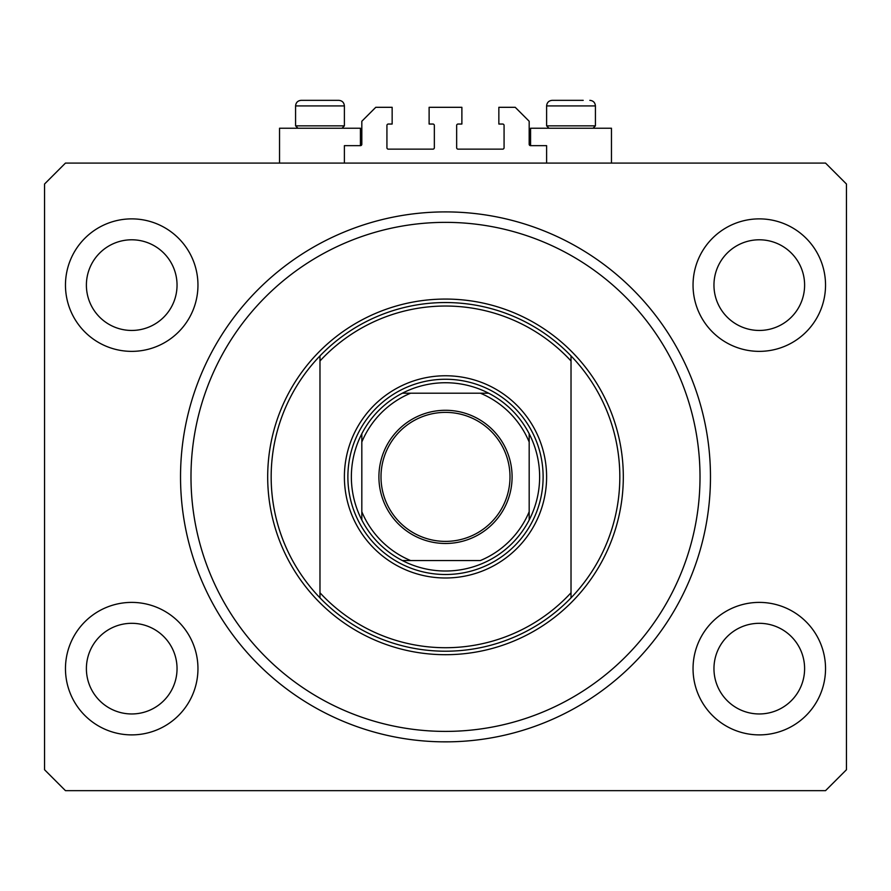 <?xml version="1.0" encoding="UTF-8"?>
<svg xmlns="http://www.w3.org/2000/svg" width="891" height="891" viewBox="0 0 891 891"><rect width="100%" height="100%" fill="white"/><g stroke="black" fill="none" stroke-linecap="round" stroke-linejoin="round"><path stroke-width="1.34" d="M546.606 163.086L546.606 145.656L530.568 145.656A1.392 1.392 0 0 1 529.176 144.264L529.176 121.254L515.232 107.31L498.849 107.31L498.849 124.038L502.68 124.038A1.392 1.392 0 0 1 504.072 125.442L504.072 147.75A1.392 1.392 0 0 1 502.68 149.142L458.052 149.142A1.392 1.392 0 0 1 456.66 147.75L456.66 125.442A1.392 1.392 0 0 1 458.052 124.038L461.883 124.038L461.883 107.31L429.117 107.31L429.117 124.038L432.948 124.038A1.392 1.392 0 0 1 434.34 125.442L434.34 147.75A1.392 1.392 0 0 1 432.948 149.142L388.32 149.142A1.392 1.392 0 0 1 386.928 147.75L386.928 125.442A1.392 1.392 0 0 1 388.32 124.038L392.151 124.038L392.151 107.31L375.768 107.31L361.824 121.254L361.824 144.264A1.392 1.392 0 0 1 360.432 145.656L344.394 145.656L344.394 163.086M180.528 476.874C180.561 482.499 180.561 482.499 180.528 476.874A264.972 264.972 0 0 0 445.5 741.858A264.972 264.972 0 0 0 710.472 476.874A264.972 264.972 0 0 0 445.5 211.902A264.972 264.972 0 0 0 180.528 476.874M65.466 668.64A66.246 66.246 0 0 0 131.712 734.886A66.246 66.246 0 0 0 197.958 668.64A66.246 66.246 0 0 0 131.712 602.394A66.246 66.246 0 0 0 65.466 668.64M693.042 668.64A66.246 66.246 0 0 0 759.288 734.886A66.246 66.246 0 0 0 825.534 668.64A66.246 66.246 0 0 0 759.288 602.394A66.246 66.246 0 0 0 693.042 668.64M693.042 285.12A66.246 66.246 0 0 0 759.288 351.366A66.246 66.246 0 0 0 825.534 285.12A66.246 66.246 0 0 0 759.288 218.874A66.246 66.246 0 0 0 693.042 285.12M65.466 285.12A66.246 66.246 0 0 0 131.712 351.366A66.246 66.246 0 0 0 197.958 285.12A66.246 66.246 0 0 0 131.712 218.874A66.246 66.246 0 0 0 65.466 285.12M530.568 145.656L530.568 128.226L611.46 128.226L611.46 163.086M360.432 145.656L360.432 128.226L279.54 128.226L279.54 163.086M449.855 741.813L441.145 741.813M86.394 285.12A45.33 45.33 0 0 0 131.712 330.45A45.33 45.33 0 0 0 177.042 285.12A45.33 45.33 0 0 0 131.712 239.79A45.33 45.33 0 0 0 86.394 285.12M713.958 285.12A45.33 45.33 0 0 0 759.288 330.45A45.33 45.33 0 0 0 804.606 285.12A45.33 45.33 0 0 0 759.288 239.79A45.33 45.33 0 0 0 713.958 285.12M713.958 668.64A45.33 45.33 0 0 0 759.288 713.958A45.33 45.33 0 0 0 804.606 668.64A45.33 45.33 0 0 0 759.288 623.31A45.33 45.33 0 0 0 713.958 668.64M86.394 668.64A45.33 45.33 0 0 0 131.712 713.958A45.33 45.33 0 0 0 177.042 668.64A45.33 45.33 0 0 0 131.712 623.31A45.33 45.33 0 0 0 86.394 668.64M65.466 790.662L825.534 790.662L846.45 769.746L846.45 184.014L825.534 163.086L65.466 163.086L44.55 184.014L44.55 769.746L65.466 790.662M297.95 128.226L295.578 125.854L344.394 125.854L344.394 105.918C344.06 102.521 342.2 100.661 338.814 100.338L313.888 100.338M338.814 100.338C342.2 100.661 344.06 102.521 344.394 105.918L295.578 105.918C295.912 102.521 297.772 100.661 301.158 100.338L307.785 100.338M548.979 128.226L546.606 125.854L595.422 125.854L595.422 105.918L546.606 105.918C546.94 102.521 548.8 100.661 552.186 100.338L583.215 100.338M546.606 125.854L546.606 105.918C546.94 102.521 548.8 100.661 552.186 100.338L558.813 100.338M295.578 125.854L295.578 105.918C295.912 102.521 297.772 100.661 301.158 100.338L336.286 100.338M546.606 476.874A101.106 101.106 0 0 1 445.5 577.992A101.106 101.106 0 0 1 344.394 476.874A101.106 101.106 0 0 1 445.5 375.768A101.106 101.106 0 0 1 546.606 476.874M700.014 476.874A254.514 254.514 0 0 0 445.5 222.36A254.514 254.514 0 0 0 190.986 476.874A254.514 254.514 0 0 0 445.5 731.4A254.514 254.514 0 0 0 700.014 476.874M619.824 476.874A174.324 174.324 0 0 0 571.02 355.899L571.02 360.978A170.838 170.838 0 0 0 319.98 360.978L319.98 592.771A170.838 170.838 0 0 0 571.02 592.771L571.02 597.861A174.324 174.324 0 0 0 619.824 476.874M319.98 355.899A174.324 174.324 0 0 0 319.98 597.861A174.324 174.324 0 0 0 571.02 597.861L571.02 355.899A174.324 174.324 0 0 0 319.98 355.899L319.98 360.978L319.98 355.899M319.98 592.771L319.98 597.861L319.98 592.771M512.091 476.874A66.591 66.591 0 0 1 445.5 543.477A66.591 66.591 0 0 1 378.909 476.874A66.591 66.591 0 0 1 445.5 410.283A66.591 66.591 0 0 1 512.091 476.874M381.003 476.874A64.497 64.497 0 0 0 445.5 541.383A64.497 64.497 0 0 0 509.997 476.874A64.497 64.497 0 0 0 445.5 412.377A64.497 64.497 0 0 0 381.003 476.874M539.634 476.874A94.134 94.134 0 0 0 529.176 433.75L529.176 442.014L529.176 433.75A94.134 94.134 0 0 0 402.376 393.198L410.64 393.198L402.376 393.198A94.134 94.134 0 0 0 361.824 520.01L361.824 511.746L361.824 520.01A94.134 94.134 0 0 0 402.376 560.55L480.36 560.55A90.648 90.648 0 0 0 529.176 511.746L529.176 442.014A90.648 90.648 0 0 0 480.36 393.198L410.64 393.198A90.648 90.648 0 0 0 361.824 442.014L361.824 511.746A90.648 90.648 0 0 0 410.64 560.55L402.376 560.55A94.134 94.134 0 0 0 529.176 520.01L529.176 511.746L529.176 520.01A94.134 94.134 0 0 0 539.634 476.874M347.88 476.874A97.62 97.62 0 0 1 445.5 379.254A97.62 97.62 0 0 1 543.12 476.874A97.62 97.62 0 0 1 445.5 574.506A97.62 97.62 0 0 1 347.88 476.874M361.824 433.75L361.824 442.014L361.824 433.75A94.134 94.134 0 0 1 402.376 393.198M488.624 393.198L480.36 393.198L488.624 393.198A94.134 94.134 0 0 1 529.176 433.75M623.31 476.874A177.81 177.81 0 0 1 445.5 654.696A177.81 177.81 0 0 1 267.69 476.874A177.81 177.81 0 0 1 445.5 299.064A177.81 177.81 0 0 1 623.31 476.874M529.176 520.01A94.134 94.134 0 0 1 488.624 560.55M402.376 560.55A94.134 94.134 0 0 1 361.824 520.01M595.422 105.918C595.088 102.521 593.228 100.661 589.842 100.338C593.228 100.661 595.088 102.521 595.422 105.918M593.05 128.226L595.422 125.854M342.021 128.226L344.394 125.854"/></g></svg>
